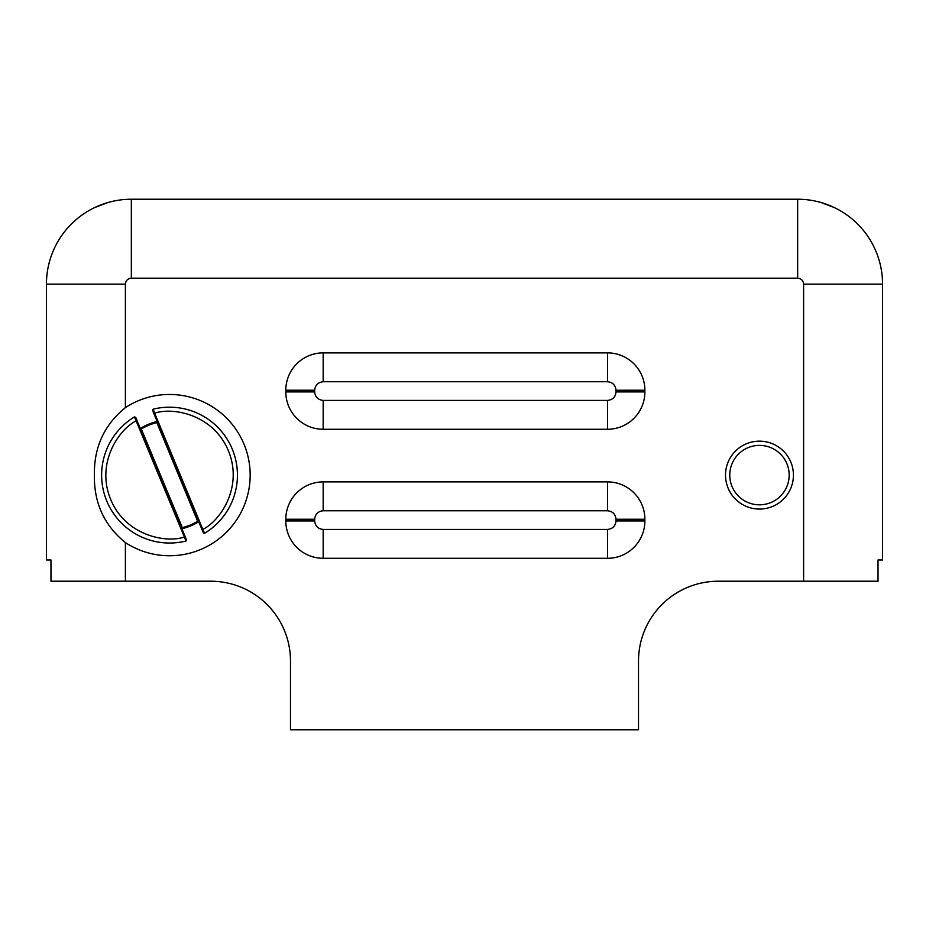 <?xml version="1.0" encoding="UTF-8"?>
<svg xmlns="http://www.w3.org/2000/svg" width="929" height="929" viewBox="0 0 929 929"><rect width="100%" height="100%" fill="white"/><g stroke="black" fill="none" stroke-linecap="round" stroke-linejoin="round"><path stroke-width="1.39" d="M190.608 525.93L190.282 525.14L182.386 527.73L140.941 428.106A55.02 55.02 0 0 1 156.467 421.673L197.68 521.39L198.934 522.179L198.121 522.11A55.02 55.02 0 0 1 182.595 528.555L182.595 528.555M107.88 202.545L94.572 207.608L107.88 202.545M834.428 207.608L821.12 202.545L834.428 207.608M725.514 475.114A33.955 33.955 0 0 0 759.469 509.069A33.955 33.955 0 0 0 793.424 475.114A33.955 33.955 0 0 0 759.469 441.159A33.955 33.955 0 0 0 725.514 475.114M789.174 475.114A29.705 29.705 0 0 1 759.469 504.819A29.705 29.705 0 0 1 729.764 475.114A29.705 29.705 0 0 1 759.469 445.397A29.705 29.705 0 0 1 789.174 475.114M204.159 532.34A66.888 66.888 0 0 0 204.171 532.329L204.589 533.292A67.933 67.933 0 0 0 153.134 409.19L154.655 413.184L153.866 413.51L203.37 532.886L204.589 533.292L202.836 529.391L202.057 529.716M125.392 581.217L125.392 542.594A80.637 80.637 0 0 0 250.168 475.114A80.637 80.637 0 0 0 125.392 407.622L125.392 284.123C125.775 280.535 127.749 278.561 131.337 278.177L797.663 278.177L797.663 199.236A84.887 84.887 0 0 1 882.55 284.123L882.55 559.99L878.033 559.99L878.033 581.217L718.303 581.217A79.789 79.789 0 0 0 638.513 661.007L638.513 729.764L290.487 729.764L290.487 661.007A79.789 79.789 0 0 0 210.697 581.217L50.967 581.217L50.967 559.99L46.45 559.99L46.45 284.123A84.887 84.887 0 0 1 131.337 199.236L797.663 199.236A84.887 84.887 0 0 1 882.55 284.123L803.608 284.123L803.608 581.217M125.392 542.594C104.257 525.442 93.922 502.949 94.398 475.114C93.899 447.348 104.222 424.855 125.392 407.622M185.928 541.026L186.508 539.888L185.196 536.707L184.406 537.032L134.473 416.924A67.933 67.933 0 0 0 185.928 541.026L184.406 537.032C165.919 543.349 125.682 535.696 110.702 499.5C95.664 463.327 118.691 429.453 136.226 420.825L137.004 420.5L135.692 417.33L134.473 416.924L134.902 417.887A66.888 66.888 0 0 0 134.891 417.887M285.818 519.253L285.818 520.948A37.346 37.346 0 0 0 323.164 558.294L607.531 558.294A37.346 37.346 0 0 0 644.877 520.948L644.877 519.253A37.346 37.346 0 0 0 607.531 481.896L323.164 481.896A37.346 37.346 0 0 0 285.818 519.253L314.676 519.253C315.221 514.132 318.055 511.298 323.164 510.764L323.164 481.896M285.818 390.226L285.818 391.922A37.346 37.346 0 0 0 323.164 429.268L607.531 429.268A37.346 37.346 0 0 0 644.877 391.922L644.877 390.226A37.346 37.346 0 0 0 607.531 352.881L323.164 352.881A37.346 37.346 0 0 0 285.818 390.226L314.676 390.226C315.221 385.105 318.055 382.283 323.164 381.738L323.164 352.881M148.454 424.298L148.779 425.076L141.382 428.838L140.128 428.037L140.941 428.118M156.467 421.673L156.989 421.046L156.676 422.498L148.779 425.076M190.282 525.14L197.68 521.39L198.121 522.11M153.866 413.51L152.553 410.339L153.134 409.19M185.196 536.707L137.004 420.5M154.655 413.184C173.142 406.879 213.38 414.52 228.36 450.716C243.398 486.889 220.37 520.763 202.836 529.391L154.655 413.184M125.392 284.123L46.45 284.123A84.887 84.887 0 0 1 131.337 199.236L131.337 278.177M797.663 278.177C801.251 278.561 803.225 280.535 803.608 284.123M323.164 558.294L323.164 529.437C318.055 528.891 315.221 526.069 314.676 520.948L285.818 520.948M314.676 520.948L314.676 519.253M323.164 510.764L607.531 510.764L607.531 481.896M607.531 510.764C612.652 511.298 615.474 514.132 616.02 519.253L644.877 519.253M616.02 519.253L616.02 520.948L644.877 520.948M616.02 520.948C615.474 526.069 612.652 528.891 607.531 529.437L607.531 558.294M607.531 529.437L323.164 529.437M323.164 429.268L323.164 400.411C318.055 399.876 315.221 397.043 314.676 391.922L285.818 391.922M314.676 391.922L314.676 390.226M323.164 381.738L607.531 381.738L607.531 352.881M607.531 381.738C612.652 382.283 615.474 385.105 616.02 390.226L644.877 390.226M616.02 390.226L616.02 391.922L644.877 391.922M616.02 391.922C615.474 397.043 612.652 399.876 607.531 400.411L607.531 429.268M607.531 400.411L323.164 400.411"/></g></svg>

